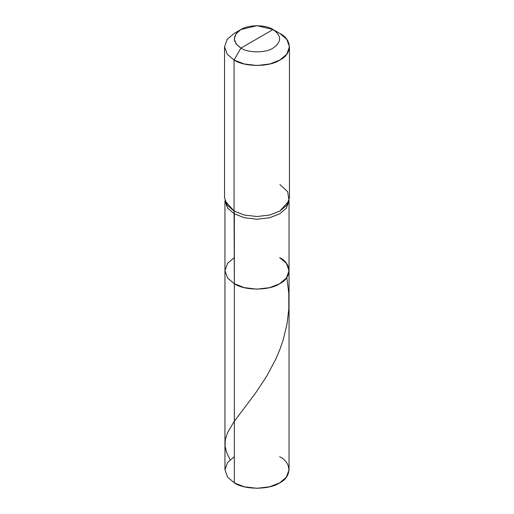 <?xml version="1.0" encoding="UTF-8"?>
<svg xmlns="http://www.w3.org/2000/svg" width="514" height="514" viewBox="0 0 514 514"><rect width="100%" height="100%" fill="white"/><g stroke="black" fill="none" stroke-linecap="round" stroke-linejoin="round"><path stroke-width="0.77" d="M289.048 200.749L286.407 208.093L279.661 213.824L269.728 217.718L257 219.24L244.272 217.718L234.339 213.824L227.593 208.093L224.952 200.749L224.952 469.796L227.593 477.146L234.339 482.884L234.339 213.824L244.272 217.718L257 219.24L269.728 217.718L279.661 213.824L286.407 208.093L289.048 200.749L289.048 469.796L286.407 477.146L279.661 482.884L269.728 486.777L257 488.3L244.272 486.777L234.339 482.884L234.339 283.741L227.593 278.01L224.952 270.66L227.593 263.309L234.339 257.578L227.593 263.309L224.952 270.66L227.593 278.01L234.339 283.741L244.272 287.641L257 289.164L269.728 287.641L279.661 283.741L286.407 278.01L289.048 270.66L286.407 263.309L279.661 257.578C291.881 263.464 291.881 277.856 279.661 283.741C269.464 290.802 244.536 290.802 234.339 283.741L227.593 278.01L224.952 270.66L227.593 278.01L234.339 283.741C244.536 290.802 269.464 290.802 279.661 283.741C291.881 277.856 291.881 263.464 279.661 257.578M234.339 456.715L227.593 462.452L224.952 469.796L227.593 477.146L234.339 482.884C244.536 489.938 269.464 489.938 279.661 482.884C291.881 476.992 291.881 462.606 279.661 456.715M257 38.813L240.937 48.091C232.27 41.904 232.27 35.723 240.937 29.542C248.166 24.537 265.834 24.537 273.062 29.542L240.937 48.091L234.056 60.01L244.111 63.961L257 65.503L269.889 63.961L279.944 60.01L286.78 54.208L289.453 46.761L286.78 39.321L279.944 33.513L273.062 29.542C281.73 35.723 281.73 41.904 273.062 48.091C265.834 53.09 248.166 53.09 240.937 48.091C248.166 53.09 265.834 53.09 273.062 48.091C281.73 41.904 281.73 35.723 273.062 29.542L257 38.813M289.048 270.66L286.407 278.01L279.661 283.741L269.728 287.641L257 289.164L244.272 287.641L234.339 283.741L234.056 211.042L244.111 214.987L257 216.529L269.889 214.987L279.944 211.042L289.029 200.813L287.699 191.722L279.944 184.545M289.453 46.761L289.453 197.794L286.78 205.234L279.944 211.042L269.889 214.987L257 216.529L244.111 214.987L234.056 211.042L234.056 60.01C244.381 67.161 269.619 67.161 279.944 60.01C292.325 54.047 292.325 39.475 279.944 33.513L273.062 29.542L257 25.7L240.937 29.542L236.151 33.609L234.281 38.813L236.151 44.024L240.937 48.091L234.056 60.01L227.22 54.208L224.547 46.761L227.22 39.321L234.056 33.513L227.22 39.321L224.547 46.761L227.22 54.208L234.056 60.01L234.056 211.042L224.971 200.813M224.952 200.749L227.593 208.093L234.339 213.824L234.056 211.042L227.22 205.234L224.547 197.794L224.547 46.761M230.111 459.734L226.578 452.404L225.093 446.236L225.299 439.766L227.426 432.929L233.78 422.013L255.362 393.339L266.67 376.293L275.819 359.074L279.725 349.867L283.182 339.882L286.998 324.141L288.823 308.901L288.778 293.076L286.799 277.47M273.062 29.542L279.95 33.519M240.937 29.542L234.05 33.519"/></g></svg>
